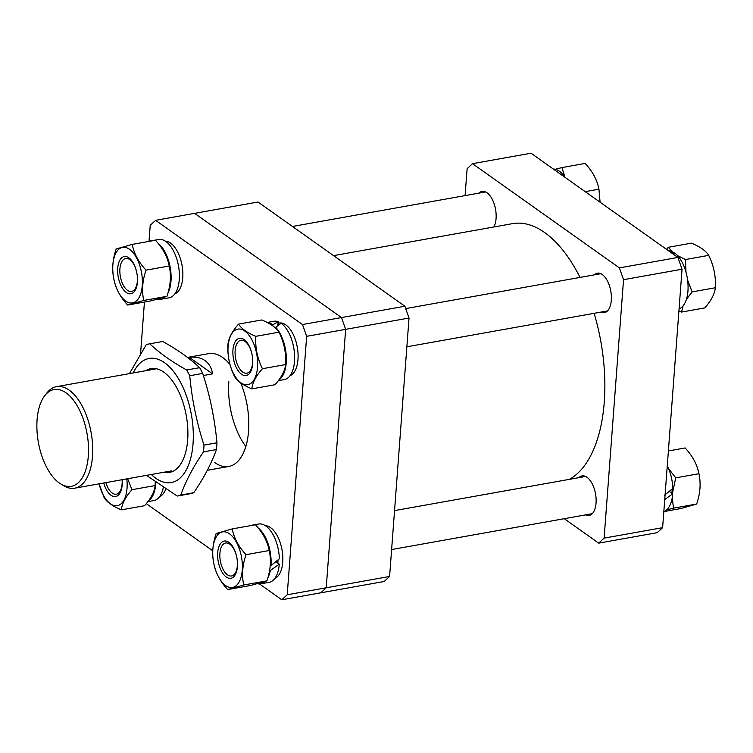 <?xml version="1.0" encoding="UTF-8"?>
<svg xmlns="http://www.w3.org/2000/svg" width="753" height="753" viewBox="0 0 753 753"><rect width="100%" height="100%" fill="white"/><g stroke="black" fill="none" stroke-linecap="round" stroke-linejoin="round"><path stroke-width="1.13" d="M187.497 357.421L208.628 353.646A57.303 28.821 79.9 0 1 222.662 357.524A57.303 28.821 79.9 0 1 229.966 364.443M287.213 594.766L326.218 587.792L320.806 592.809L281.801 599.783L287.213 594.766L306.65 336.327L302.499 324.543L155.617 220.328L150.214 225.335L149.009 241.346M146.308 503.644L212.741 550.782M259.484 583.942L281.801 599.783M302.499 324.543L341.504 317.568L345.646 329.362L326.218 587.792L389.593 576.469L384.19 581.485L320.806 592.809L326.218 587.792L345.646 329.362L306.65 336.327M404.879 306.236L258.006 202.02L194.622 213.353L341.504 317.568L404.879 306.236L409.03 318.03L345.646 329.362L341.504 317.568L194.622 213.353L155.617 220.328M144.444 302.057L140.585 353.373M240.706 382.901A57.303 28.821 79.9 0 1 228.799 466.465A57.303 28.821 79.9 0 1 214.765 462.577M228.837 381.724A57.303 28.821 -100.1 0 0 245.855 446.52M389.593 576.469L409.03 318.03M493.855 226.982A20.058 10.09 -100.1 0 0 496.067 218.558A20.058 10.09 -100.1 0 0 482.089 191.403A20.058 10.09 -100.1 0 0 478.983 193.126M585.627 514.873A20.058 10.09 -100.1 0 0 589.138 515.41A20.058 10.09 -100.1 0 0 596.056 503.079A20.058 10.09 -100.1 0 0 582.078 475.924A20.058 10.09 -100.1 0 0 578.972 477.637M600.875 312.119A20.058 10.09 -100.1 0 0 604.386 312.655A20.058 10.09 -100.1 0 0 611.304 300.325A20.058 10.09 -100.1 0 0 597.327 273.16A20.058 10.09 -100.1 0 0 594.211 274.883M564.251 518.695L598.701 543.139L604.113 538.122L623.54 279.683L619.399 267.889L472.517 163.674L467.114 168.691L465.09 195.601M604.113 538.122L662.621 527.665L682.049 269.226L623.54 279.683M619.399 267.889L677.907 257.432L531.025 153.217L472.517 163.674M662.621 527.665L657.209 532.672L598.701 543.139M677.907 257.432L682.049 269.226M569.437 479.341A131.803 66.302 -100.1 0 0 604.875 385.159A131.803 66.302 -100.1 0 0 594.126 313.323M580.036 277.424A131.803 66.302 -100.1 0 0 512.417 223.66L333.56 255.634M59.308 483.012A49.171 24.736 -100.1 0 0 60.682 483.915A49.171 24.736 -100.1 0 0 88.393 454.906A49.171 24.736 -100.1 0 0 66.085 392.878A49.171 24.736 -100.1 0 0 44.879 395.513A49.171 24.736 -100.1 0 0 38.13 441.004A49.171 24.736 -100.1 0 0 59.308 483.012M44.879 395.513L46.931 392.915A51.571 25.941 79.9 0 1 56.55 386.647A51.571 25.941 79.9 0 1 69.182 390.148A51.571 25.941 79.9 0 1 92.581 444.872A51.571 25.941 79.9 0 1 74.698 488.189A51.571 25.941 79.9 0 1 63.506 485.638L60.682 483.915M203.385 375.512L212.591 373.865C211.649 367.963 209.155 363.567 205.108 360.659C201.032 357.797 195.733 356.668 189.191 357.261L187.648 357.534M189.191 357.261L212.591 373.865M159.58 496.669A26.929 13.545 -100.1 0 0 165.698 489.262M147.88 501.649L153.81 500.585A29.631 14.9 -100.1 0 0 163.279 487.718M148.445 500.896A29.631 14.9 -100.1 0 0 155.739 483.859A29.631 14.9 -100.1 0 0 155.815 482.626M565.004 177.332A29.631 14.9 -100.1 0 0 559.328 171.176A29.631 14.9 -100.1 0 0 553.342 169.058M670.283 252.02L671.591 251.351A29.631 14.9 -100.1 0 0 668.579 250.815M679.065 308.89A29.631 14.9 -100.1 0 0 687.95 291.044A29.631 14.9 -100.1 0 0 674.566 252.942L673.041 253.987M671.591 251.351L671.478 252.876M664.419 495.286L672.815 488.452A29.631 14.9 -100.1 0 0 667.271 465.787M663.817 511.654A29.631 14.9 -100.1 0 0 672.711 493.808L664.73 499.578M672.711 493.808L669.323 491.398M174.828 293.915A26.929 13.545 -100.1 0 0 182.697 270.308A26.929 13.545 -100.1 0 0 170.573 243.106A26.929 13.545 -100.1 0 0 165.396 241.176M290.056 375.672A26.929 13.545 -100.1 0 0 297.981 359.51A26.929 13.545 -100.1 0 0 279.212 323.046L278.036 323.253M279.118 324.665A26.929 13.545 -100.1 0 0 277.961 324.204M274.817 578.426A26.929 13.545 -100.1 0 0 282.686 554.82A26.929 13.545 -100.1 0 0 270.562 527.627A26.929 13.545 -100.1 0 0 265.385 525.698M277.866 563.14A26.929 13.545 -100.1 0 0 277.989 559.968M157.528 299.205A29.631 14.9 -100.1 0 0 160.766 299.308L169.058 297.83A29.631 14.9 -100.1 0 0 179.327 272.953A29.631 14.9 -100.1 0 0 165.886 241.506A29.631 14.9 -100.1 0 0 158.629 239.501L150.336 240.979A29.631 14.9 -100.1 0 0 148.783 241.44M160.766 299.308A29.631 14.9 -100.1 0 0 165.142 296.983M167.938 293.143A29.631 14.9 -100.1 0 0 158.196 243.435M151.955 240.875A29.631 14.9 -100.1 0 0 150.336 240.979M267.522 322.651A29.631 14.9 -100.1 0 1 272.831 324.75L278.149 321.682A29.631 14.9 -100.1 0 0 273.866 321.267L267.155 322.463M278.365 380.651L284.295 379.587A29.631 14.9 -100.1 0 0 294.508 361.374A29.631 14.9 -100.1 0 0 281.123 323.272L275.72 327.329L275.654 328.223M278.921 379.898A29.631 14.9 -100.1 0 0 286.225 362.861A29.631 14.9 -100.1 0 0 275.72 327.329M278.149 321.682L277.857 325.607M272.831 324.75L272.746 325.823M258.185 527.957A29.631 14.9 -100.1 0 1 270.976 565.616L279.372 558.782A29.631 14.9 -100.1 0 0 265.875 526.027A29.631 14.9 -100.1 0 0 258.618 524.022L250.335 525.5A29.631 14.9 -100.1 0 0 248.772 525.961M251.944 525.387A29.631 14.9 -100.1 0 0 250.335 525.5M257.517 583.716A29.631 14.9 -100.1 0 0 260.754 583.829L269.047 582.351A29.631 14.9 -100.1 0 0 279.269 564.138L270.308 570.576L269.668 570.115M260.754 583.829A29.631 14.9 -100.1 0 0 265.131 581.504M267.927 577.664A29.631 14.9 -100.1 0 0 270.308 570.576M279.269 564.138L275.88 561.729M270.976 565.616L270.271 565.117M105.9 482.607A16.735 8.424 -100.1 0 0 116.338 494.194A16.735 8.424 -100.1 0 0 122.108 483.906A16.735 8.424 -100.1 0 0 122.108 479.708A18.91 9.516 79.9 0 1 122.174 484.894A18.91 9.516 79.9 0 1 114.277 496.566A18.91 9.516 79.9 0 1 103.735 482.993M126.805 478.87A28.219 14.194 79.9 0 1 127.031 488.339A28.219 14.194 79.9 0 1 114.795 505.696A28.219 14.194 79.9 0 1 99.076 483.831L104.121 497.629C106.992 502.204 112.734 506.28 121.355 509.856C122.014 503.672 125.553 496.952 131.944 489.704L127.652 478.72M155.24 482.212L155.156 485.563C154.497 491.747 150.967 498.467 144.567 505.705L121.355 509.856M155.156 485.563L131.944 489.704M128.876 257.818A18.91 9.516 79.9 0 1 137.423 282.14A18.91 9.516 79.9 0 1 126.269 292.484A18.91 9.516 79.9 0 1 117.722 268.162A18.91 9.516 79.9 0 1 128.876 257.818M127.483 290.3A16.735 8.424 -100.1 0 0 131.577 291.439A16.735 8.424 -100.1 0 0 137.385 277.377A16.735 8.424 -100.1 0 0 129.789 259.616A16.735 8.424 -100.1 0 0 125.695 258.477A16.735 8.424 -100.1 0 0 119.887 272.539A16.735 8.424 -100.1 0 0 127.483 290.3M125.629 301.021A28.219 14.194 79.9 0 1 112.865 264.717A28.219 14.194 79.9 0 1 129.516 249.281A28.219 14.194 79.9 0 1 142.27 285.585A28.219 14.194 79.9 0 1 125.629 301.021M132.236 244.396L116.169 248.97C112.555 259.559 111.792 269.668 113.891 279.297C115.614 288.371 120.207 296.955 127.681 305.05L143.748 300.475C141.649 290.846 142.411 280.737 146.026 270.148C138.58 262.1 133.987 253.516 132.236 244.396L155.447 240.245C162.893 248.302 167.486 256.886 169.237 265.997L146.026 270.148M169.237 265.997C171.336 275.57 170.573 285.679 166.95 296.324L143.748 300.475M166.95 296.324L150.882 300.899L127.681 305.05M252.66 363.906A18.91 9.516 79.9 0 1 241.506 374.241A18.91 9.516 79.9 0 1 232.95 349.919A18.91 9.516 79.9 0 1 244.104 339.575A18.91 9.516 79.9 0 1 252.66 363.906M235.152 350.531A16.735 8.424 -100.1 0 0 246.815 373.196A16.735 8.424 -100.1 0 0 252.594 362.908A16.735 8.424 -100.1 0 0 240.922 340.243A16.735 8.424 -100.1 0 0 235.152 350.531M228.103 346.484A28.219 14.194 79.9 0 1 244.753 331.038A28.219 14.194 79.9 0 1 257.507 367.342A28.219 14.194 79.9 0 1 240.856 382.778A28.219 14.194 79.9 0 1 228.103 346.484M262.43 368.716C257.357 358.456 255.145 347.67 255.785 336.337C247.2 332.779 241.449 328.703 238.55 324.11C232.169 331.32 228.639 338.031 227.961 344.253C227.302 355.529 229.524 366.325 234.597 376.632C237.506 381.234 243.247 385.31 251.841 388.859C252.5 382.675 256.029 375.954 262.43 368.716L285.641 364.565C284.973 370.758 281.443 377.469 275.043 384.717L251.841 388.859M238.55 324.11L261.762 319.959C270.383 323.536 276.125 327.611 278.996 332.186C284.06 342.446 286.281 353.232 285.641 364.565M278.996 332.186L255.785 336.337M226.258 577.005A18.91 9.516 79.9 0 1 217.711 552.674A18.91 9.516 79.9 0 1 228.865 542.329A18.91 9.516 79.9 0 1 237.411 566.661A18.91 9.516 79.9 0 1 226.258 577.005M229.778 544.137A16.735 8.424 -100.1 0 0 225.684 542.998A16.735 8.424 -100.1 0 0 219.876 557.06A16.735 8.424 -100.1 0 0 227.472 574.821A16.735 8.424 -100.1 0 0 231.576 575.951A16.735 8.424 -100.1 0 0 237.374 561.898A16.735 8.424 -100.1 0 0 229.778 544.137M229.505 533.802A28.219 14.194 79.9 0 1 242.259 570.096A28.219 14.194 79.9 0 1 225.618 585.542A28.219 14.194 79.9 0 1 212.854 549.238A28.219 14.194 79.9 0 1 229.505 533.802M227.67 589.571L243.737 584.996C241.628 575.424 242.391 565.315 246.015 554.669C238.569 546.612 233.976 538.028 232.225 528.917L216.158 533.491C212.544 544.137 211.781 554.246 213.88 563.809C215.603 572.892 220.196 581.476 227.67 589.571L250.871 585.42L266.939 580.845L243.737 584.996M232.225 528.917L255.436 524.766C262.882 532.813 267.475 541.407 269.226 550.518C271.325 560.147 270.562 570.256 266.939 580.845M269.226 550.518L246.015 554.669M564.91 177.181L561.954 167.58L555.309 169.284M561.954 167.58L585.156 163.429C592.602 171.486 597.195 180.071 598.946 189.191L585.185 191.648M598.946 189.191L600.085 202.218M671.497 252.669A28.219 14.194 79.9 0 1 673.549 253.629M686.425 299.365L692.139 291.9L687.583 279.994M685.974 272.115L685.503 259.521L677.559 255.634M674.029 253.3L668.259 247.295L666.527 249.356M668.259 247.295L691.47 243.144C700.092 246.72 705.834 250.796 708.705 255.371C713.778 265.63 715.99 276.417 715.35 287.75C714.691 293.943 711.161 300.654 704.761 307.902L681.55 312.053L683.084 305.878M715.35 287.75L692.139 291.9M678.914 310.885L681.55 312.053M708.705 255.371L685.503 259.521M672.1 489.064A28.219 14.194 79.9 0 1 671.977 493.281M666.593 509.932L673.446 508.181L672.269 497.488M672.401 493.582L675.723 477.854L668.57 468.62M668.382 450.943L685.145 447.95C692.591 456.007 697.193 464.592 698.935 473.703C701.034 483.332 700.271 493.441 696.657 504.03L680.59 508.604L664.042 511.56M698.935 473.703L675.723 477.854M696.657 504.03L673.446 508.181M145.715 370.711A52.719 26.515 79.9 0 1 149.621 368.914A52.719 26.515 79.9 0 1 167.863 375.596A52.719 26.515 79.9 0 1 182.941 459.998A52.719 26.515 79.9 0 1 170.79 472.103A52.719 26.515 79.9 0 1 163.872 472.244M146.477 475.359L177.2 496.058L190.17 493.742A77.361 38.911 79.9 0 0 191.977 493.319A77.361 38.911 79.9 0 0 193.756 492.726C203.903 477.873 211.471 463.481 216.45 449.55A77.361 38.911 79.9 0 0 216.958 442.792C214.784 419.11 210.04 395.984 202.726 373.422A77.361 38.911 79.9 0 0 199.649 367.68C189.925 358.484 177.623 349.75 162.723 341.476L149.753 343.792A77.361 38.911 -100.1 0 0 147.936 344.215A77.361 38.911 -100.1 0 0 146.167 344.818L129.441 373.62M133.187 372.951A63.036 31.711 79.9 0 1 147.55 358.823A63.036 31.711 79.9 0 1 190.82 411.797A63.036 31.711 79.9 0 1 172.861 482.202A63.036 31.711 79.9 0 1 151.334 474.484M177.2 496.058A77.361 38.911 -100.1 0 0 179.007 495.634A77.361 38.911 -100.1 0 0 180.786 495.041L193.756 492.726M180.786 495.041C185.756 481.111 193.323 466.728 203.479 451.875L216.45 449.55M216.958 442.792L203.988 445.108C196.637 422.358 191.893 399.231 189.756 375.738L202.726 373.422M199.649 367.68L186.678 369.996C171.778 361.722 159.467 352.988 149.753 343.792M189.756 375.738A77.361 38.911 -100.1 0 0 186.678 369.996M203.479 451.875A77.361 38.911 -100.1 0 0 203.988 445.108M171.496 470.889L74.698 488.189M207.31 470.305L228.799 466.465M156.549 368.772L56.55 386.647M292.456 226.465L485.6 191.94M405.707 308.579L600.838 273.697M406.865 346.794L607.492 310.933M391.616 549.549L592.244 513.687M394.544 510.609L585.589 476.461"/></g></svg>
